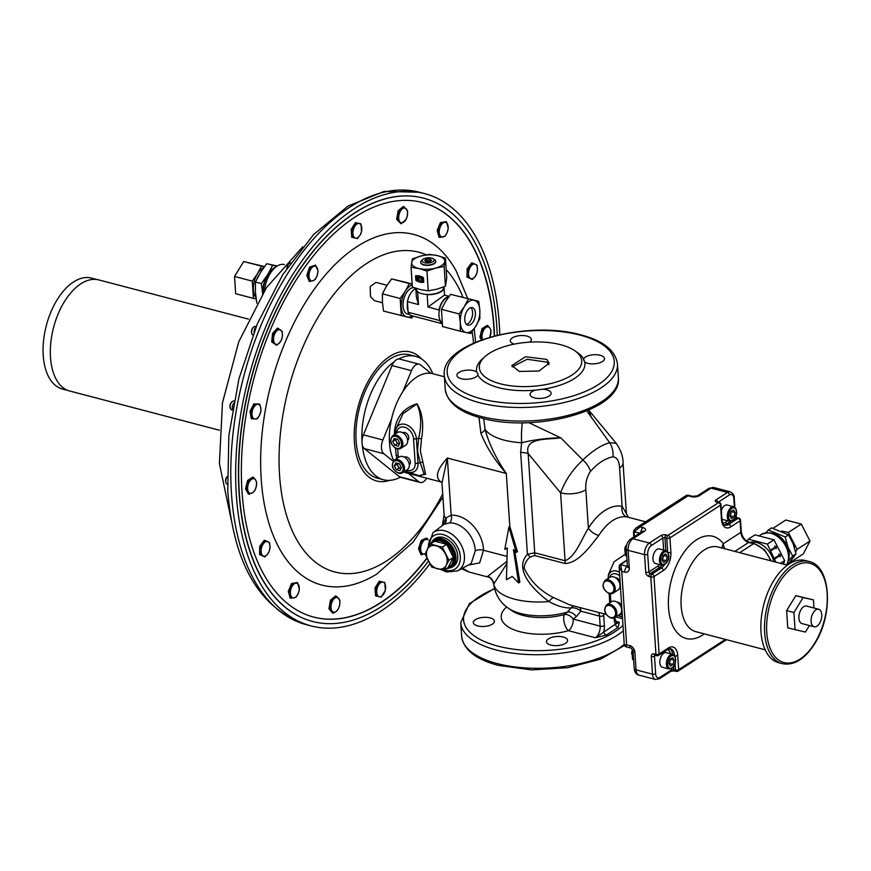 <?xml version="1.0" encoding="UTF-8"?>
<svg xmlns="http://www.w3.org/2000/svg" width="871" height="871" viewBox="0 0 871 871"><rect width="100%" height="100%" fill="white"/><g stroke="black" fill="none" stroke-linecap="round" stroke-linejoin="round"><path stroke-width="1.31" d="M614.665 617.659L616.516 622.83A9.058 4.997 104.7 0 0 619.357 622.221L618.072 627.479L606.401 635.035L595.383 637.746L568.425 630.68A9.058 3.582 74.3 0 1 563.7 619.292A9.058 3.582 74.3 0 1 564.539 614.48L567.435 612.052A9.058 6.326 -129.1 0 1 576.308 616.603L573.216 619.085L600.163 626.151L599.498 616.08A9.058 4.997 104.7 0 0 598.475 612.4M467.879 325.188A9.058 4.997 -75.3 0 1 467.781 325.166A9.058 4.997 -75.3 0 1 465.212 315.226A9.058 4.997 -75.3 0 1 472.267 307.626A9.058 4.997 -75.3 0 1 472.365 307.648A9.058 4.997 -75.3 0 1 474.935 317.577A9.058 4.997 -75.3 0 1 467.879 325.188M514.38 344.099A10.561 4.562 176.2 0 1 510.275 340.833A10.561 4.562 176.2 0 1 515.904 336.358A10.561 4.562 176.2 0 1 527.031 336.108A10.561 4.562 176.2 0 1 531.354 339.429A10.561 4.562 176.2 0 1 529.655 342.14M576.09 351.688A54.329 23.441 176.2 0 1 583.614 358.972A10.561 4.562 176.2 0 1 600.173 355.27A10.561 4.562 176.2 0 1 604.496 358.591A10.561 4.562 176.2 0 1 598.867 363.065A10.561 4.562 176.2 0 1 587.74 363.316A10.561 4.562 176.2 0 1 584.724 361.988A54.329 23.441 176.2 0 1 542.622 389.261L535.513 390.121A54.329 23.441 176.2 0 1 498.745 387.693A54.329 23.441 176.2 0 1 477.809 375.009L477.994 373.92L476.687 371.982A54.329 23.441 176.2 0 1 483.699 357.818M542.622 389.261A10.561 4.562 176.2 0 1 546.814 389.827A10.561 4.562 176.2 0 1 551.136 393.148A10.561 4.562 176.2 0 1 545.507 397.622A10.561 4.562 176.2 0 1 534.38 397.873A10.561 4.562 176.2 0 1 530.058 394.552A10.561 4.562 176.2 0 1 535.513 390.121M477.809 375.009A10.561 4.562 176.2 0 1 461.238 378.711A10.561 4.562 176.2 0 1 456.916 375.39A10.561 4.562 176.2 0 1 462.545 370.915A10.561 4.562 176.2 0 1 473.672 370.665A10.561 4.562 176.2 0 1 476.687 371.982M563.232 637.039A10.561 4.562 -3.8 0 0 552.105 637.289A10.561 4.562 -3.8 0 0 546.476 641.764A10.561 4.562 -3.8 0 0 550.81 645.084A10.561 4.562 -3.8 0 0 561.937 644.834A10.561 4.562 -3.8 0 0 567.565 640.359A10.561 4.562 -3.8 0 0 563.232 637.039M490.09 617.877A10.561 4.562 -3.8 0 0 478.963 618.127A10.561 4.562 -3.8 0 0 473.334 622.602A10.561 4.562 -3.8 0 0 477.667 625.933A10.561 4.562 -3.8 0 0 488.794 625.683A10.561 4.562 -3.8 0 0 494.412 621.208A10.561 4.562 -3.8 0 0 490.09 617.877M273.832 268.769A19.619 10.833 104.7 0 0 263.14 292.732M258.937 275.138A13.326 7.36 104.7 0 0 257.185 278.404M284.327 264.544A23.767 13.13 104.7 0 0 264.534 290.555M97.225 279.591L91.499 278.089A57.344 31.672 104.7 0 0 73.534 281.943A57.344 31.672 104.7 0 0 43.55 340.735A57.344 31.672 104.7 0 0 62.44 389.032L68.167 390.535M248.507 319.134L98.815 279.929A57.421 31.715 104.7 0 0 64.694 301.192A57.421 31.715 104.7 0 0 50.485 357.35A57.421 31.715 104.7 0 0 69.724 391.025L219.416 430.23M442.925 497.156L413.213 542.023L376.816 574.043A181.244 100.1 -75.3 0 1 261.191 478.8A181.244 100.1 -75.3 0 1 330.947 268.758A181.244 100.1 -75.3 0 1 456.197 270.957L467.673 298.415M426.3 254.844A165.305 91.303 104.7 0 0 324.001 307.866A165.305 91.303 104.7 0 0 279.547 475.076A165.305 91.303 104.7 0 0 341.933 573.325A165.305 91.303 104.7 0 0 442.708 493.999M546.846 359.407L525.453 356.751L511.832 365.57L519.432 371.46L539.062 370.992L549.155 363.196L546.846 359.407M512.213 366.865L527.151 359.288L546.879 362.096L548.904 364.622M483.721 418.613L485.038 429.338C489.023 443.862 496.111 458.571 506.301 473.476L509.818 526.443L517.439 551.67L516.253 552.432L508.925 527.02L504.777 549.427L507.325 547.946L506.421 579.748L512.202 576.395L518.659 582.96L513.422 549.547L516.253 552.432M514.707 550.853L519.878 582.166L518.659 582.96M506.661 606.967A46.021 19.859 176.2 0 0 520.052 631.747A46.021 19.859 176.2 0 0 568.425 630.68A9.058 4.997 104.7 0 0 573.216 619.085A9.058 6.337 -128.4 0 0 564.539 614.48A39.62 17.093 176.2 0 1 522.894 615.394A39.62 17.093 176.2 0 1 512.028 610.756L508.588 608.394A43.354 18.705 176.2 0 0 520.477 613.456A43.354 18.705 176.2 0 0 567.435 612.052L571.093 607.936C564.332 608.187 556.961 606.053 548.991 601.534C534.903 591.322 512.921 569.841 527.423 554.294L534.74 552.802L565.094 560.75C575.579 556.591 581.175 539.868 588.393 528.164A9.058 3.734 -147.9 0 0 598.758 535.513C589.623 547.151 577.985 563.221 564.996 563.504L534.642 555.556L530.189 557.026C526.607 559.879 524.592 563.57 524.135 568.099C530.265 581.044 540.064 590.876 553.521 597.582L569.645 604.844L606.129 614.403M530.189 557.026A9.058 4.605 -139.8 0 0 527.423 554.294L520.651 452.321L521.642 442.74A51.313 22.145 176.2 0 1 504.08 440.116A51.313 22.145 176.2 0 1 485.038 429.338A9.058 3.789 -16.2 0 1 480.89 433.17L478.963 417.351M608.154 578.409A11.454 8.166 57.1 0 1 608.208 577.114L608.502 574.392L614.12 561.719L625.302 554.196M645.607 521.783L627.305 517.026A49.799 27.502 104.7 0 0 598.758 535.513M444.395 376.762L432.658 373.692A51.313 28.34 104.7 0 0 431.08 373.365A51.313 28.34 104.7 0 0 402.816 391.667A51.313 28.34 104.7 0 0 391.547 418.973A51.313 28.34 104.7 0 0 389.468 442.871A51.313 28.34 104.7 0 0 393.638 460.639M394.509 434.477L394.378 431.94C395.946 417.394 403.48 407.998 416.991 403.752C422.522 413.115 424.014 424.874 421.455 439.038L420.366 450.96L425.625 474.281L418.842 475.62M441.412 482.011L440.639 481.707C434.825 477.188 437.068 469.306 447.356 458.037L506.301 473.476C494.565 459.997 486.094 446.562 480.89 433.17M528.795 422.653L560.706 437.797L582.873 459.997C592.138 451.026 601.066 445.244 609.635 442.664L586.782 410.872M427.421 549.296L432.963 532.682A22.788 16.255 57.1 0 1 444.7 530.798A22.788 16.255 57.1 0 1 463.176 549.743A22.788 16.255 57.1 0 1 457.7 570.875L471.178 563.515L475.25 550.886A23.68 16.887 -122.9 0 0 454.695 523.493A23.68 16.887 -122.9 0 0 449.48 522.938A6.032 3.92 86.6 0 0 451.156 515.186A29.712 21.187 57.1 0 1 457.7 515.882A29.712 21.187 57.1 0 1 483.492 550.254L479.66 562.916L468.293 565.094M421.455 439.038A3.016 0.98 13.3 0 0 418.624 438.309C421.88 424.808 421.27 413.355 416.806 403.948L403.023 413.703L395.706 429.501M506.878 563.613L493.726 584.093C495.174 594.534 500.128 602.634 508.588 608.394M406.55 470.155A10.43 7.447 -122.9 0 0 415.173 463.23A3.016 1.306 -3.8 0 0 418.026 463.241A12.967 9.243 57.1 0 1 407.726 471.995L420.138 476.045L424.057 473.835L420.247 462.751A3.016 1.513 157.5 0 1 422.99 462.12M771.858 533.324A17.877 12.749 57.1 0 1 787.765 547.228A17.877 12.749 57.1 0 1 788.614 559.182M788.157 561.381L792.708 556.079L788.005 547.151L785.217 536.982L768.342 530.004L765.881 532.802M768.342 530.004L771.608 527.891L788.484 534.859L793.187 543.798L795.974 553.967L787.504 565.072M818.718 609.254L806.557 606.064A9.058 4.997 104.7 0 0 801.124 609.482A9.058 4.997 104.7 0 0 801.962 623.582L814.135 626.772A9.058 4.997 104.7 0 0 819.557 623.342A9.058 4.997 104.7 0 0 818.718 609.254A9.058 4.997 104.7 0 0 813.296 612.672A9.058 4.997 104.7 0 0 814.135 626.772M809.126 561.501L805.468 560.543A52.815 29.168 104.7 0 0 773.818 580.522A52.815 29.168 104.7 0 0 778.707 662.722L782.354 663.68A52.815 29.168 -75.3 0 1 777.465 581.48A52.815 29.168 -75.3 0 1 809.126 561.501C831.174 565.867 833.601 614.708 814.777 643.604C804.858 659.14 794.047 665.836 782.354 663.68M672.76 654.371L666.195 652.651A7.545 4.17 104.7 0 0 660.207 659.042A7.545 4.17 104.7 0 0 662.374 667.251L668.939 668.972A7.545 4.17 -75.3 0 1 666.783 660.773A7.545 4.17 -75.3 0 1 672.76 654.371C675.352 655.504 676.201 658.269 675.308 662.689C674.927 666.304 672.804 668.395 668.939 668.972M669.026 663.462A3.789 2.09 104.7 0 0 669.973 661.361A3.789 2.09 104.7 0 0 670.137 659.249M721.907 518.681A7.545 4.17 104.7 0 0 723.278 519.617L729.844 521.337A7.545 4.17 -75.3 0 1 728.145 519.922A7.545 4.17 -75.3 0 1 728.33 511.19A7.545 4.17 -75.3 0 1 733.676 506.737L735.723 508.392C738.064 514.434 736.104 518.746 729.844 521.337M665.869 550.646L659.303 548.926A7.545 4.17 104.7 0 0 653.958 553.379A7.545 4.17 104.7 0 0 653.773 562.111A7.545 4.17 104.7 0 0 655.482 563.515L662.047 565.246A7.545 4.17 -75.3 0 1 660.349 563.831A7.545 4.17 -75.3 0 1 660.534 555.099A7.545 4.17 -75.3 0 1 665.869 550.646L667.926 552.301C670.267 558.344 668.307 562.655 662.047 565.246M626.859 544.408L625.128 547.957L624.997 551.779L625.65 555.796L626.75 556.09M632.684 649.646A3.691 2.036 104.7 0 0 631.867 651.541A3.691 2.036 104.7 0 0 631.845 654.306M631.943 652.357A4.529 2.504 104.7 0 0 631.856 653.642M605.051 580.413C601.415 585.508 602.819 589.896 609.265 593.587L613.249 593.086L618.04 589.983A7.545 5.378 -122.9 0 0 619.564 582.971A7.545 5.378 -122.9 0 0 613.543 576.863A7.545 5.378 -122.9 0 0 609.842 577.31L605.051 580.413A7.545 5.378 57.1 0 1 608.742 579.966A7.545 5.378 57.1 0 1 614.763 586.074A7.545 5.378 57.1 0 1 613.249 593.086A7.545 5.378 57.1 0 1 609.548 593.532M620.098 581.937A4.529 3.234 -122.9 0 0 616.363 577.854A4.529 3.234 -122.9 0 0 615.481 577.734M606.673 604.866C603.037 609.94 604.441 614.327 610.865 618.029L614.872 617.528L619.673 614.425A7.545 5.378 -122.9 0 0 621.186 607.435A7.545 5.378 -122.9 0 0 615.187 601.328A7.545 5.378 -122.9 0 0 611.464 601.763L606.673 604.866A7.545 5.378 57.1 0 1 610.397 604.43A7.545 5.378 57.1 0 1 616.396 610.538A7.545 5.378 57.1 0 1 614.872 617.528A7.545 5.378 57.1 0 1 611.148 617.975M621.731 606.379A4.529 3.234 -122.9 0 0 618.007 602.307A4.529 3.234 -122.9 0 0 617.114 602.188M382.456 302.814L374.476 300.724L370.48 296.684L370.186 286.603L375.956 282.389L387.029 285.296M433.301 258.839L434.683 259.798A7.545 3.255 176.2 0 1 435.108 260.135A7.545 3.255 176.2 0 1 435.707 261.289A7.545 3.255 176.2 0 1 429.795 264.882A7.545 3.255 176.2 0 1 421.248 263.445A7.545 3.255 176.2 0 1 420.649 262.291A7.545 3.255 176.2 0 1 421.466 260.669L422.718 259.536A6.032 2.602 176.2 0 1 427.911 257.827A6.032 2.602 176.2 0 1 433.301 258.839A6.032 2.602 176.2 0 1 433.627 259.101A6.032 2.602 176.2 0 1 430.459 262.704A6.032 2.602 176.2 0 1 422.544 261.757A6.032 2.602 176.2 0 1 422.718 259.536M435.707 261.431A7.545 3.255 176.2 0 1 435.729 261.572A7.545 3.255 176.2 0 1 429.817 265.176A7.545 3.255 176.2 0 1 421.27 263.728A7.545 3.255 176.2 0 1 420.671 262.574A7.545 3.255 176.2 0 1 420.671 262.432M419.866 282.117A13.577 9.973 -125 0 0 423.752 282.28L423.448 277.707A13.577 9.973 -125 0 0 415.565 275.846L415.87 280.408A13.577 9.973 -125 0 0 419.866 282.117M415.826 275.802L416.12 280.233A13.577 9.973 -125 0 0 420.116 281.943A13.577 9.973 -125 0 0 423.742 282.139M418.243 280.995A0.947 0.697 55 0 1 418.113 280.952A12.902 9.472 55 0 1 417.002 280.44A0.947 0.697 55 0 1 416.36 279.471L416.207 277.043A0.947 0.697 -125 0 1 416.73 276.357A12.902 9.472 55 0 1 417.808 276.357A0.947 0.697 55 0 1 418.777 277.424L418.973 280.32A0.947 0.697 55 0 1 418.243 280.995M418.134 279.482L417.122 279.243L417.176 277.272L418.134 279.482M417.122 279.243L418.091 279.743M443.47 287.049L443.513 287.648A13.577 5.857 176.2 0 1 426.006 294.376A13.577 5.857 176.2 0 1 421.967 293.723A13.577 5.857 176.2 0 1 418.809 292.493A13.577 5.857 176.2 0 1 416.403 289.444L416.338 288.475M441.956 322.716A13.577 7.501 -75.3 0 1 439.67 319.254A13.577 7.501 -75.3 0 1 438.962 315.52A13.577 7.501 -75.3 0 1 439.136 311.219A13.577 7.501 -75.3 0 1 448.511 297.142M442.087 323.664L411.733 315.716A14.11 7.795 -75.3 0 1 408.118 312.243L408.031 310.969A13.577 7.501 -75.3 0 1 407.323 307.234A13.577 7.501 -75.3 0 1 407.497 302.934L407.41 301.66A14.11 7.795 -75.3 0 1 415.968 288.606M414.139 287.735A13.577 7.501 104.7 0 0 403.055 306.124A13.577 7.501 104.7 0 0 407.606 314.083L409.827 314.66M432.8 373.724A63.757 35.21 104.7 0 0 415.728 356.391L409.773 354.824A63.757 35.21 104.7 0 0 371.873 378.439A63.757 35.21 104.7 0 0 356.108 440.791A63.757 35.21 104.7 0 0 377.459 478.179L383.425 479.736A63.757 35.21 104.7 0 0 400.322 477.243M362.271 444.798A63.757 35.21 104.7 0 0 383.425 479.736M431.08 373.365L420.453 364.851A10.79 5.955 104.7 0 0 419.158 364.187A10.79 5.955 104.7 0 0 415.772 364.916A10.79 5.955 104.7 0 0 411.482 370.665L402.816 391.667M419.158 364.187L399.68 359.092A10.79 5.955 104.7 0 0 396.305 359.81A10.79 5.955 104.7 0 0 392.004 365.57L363.414 434.879A10.79 5.955 104.7 0 0 364.328 448.609L399.386 476.698A10.79 5.955 104.7 0 0 400.682 477.352L420.16 482.458A10.79 5.955 104.7 0 0 426.725 478.212M421.575 358.983A66.664 36.822 104.7 0 0 376.762 368.422A66.664 36.822 104.7 0 0 354.388 441.902A66.664 36.822 104.7 0 0 389.783 480.346M394.367 465.92L397.024 464.189L398.047 466.116A3.789 2.7 -122.9 0 0 400.823 468.478A3.789 2.7 -122.9 0 0 400.976 468.511L399.06 468.043L396.403 469.774L399.92 470.634L401.411 467.64L399.375 463.786L395.848 462.926L394.367 465.92L396.403 469.774M394.313 460.095C390.676 465.288 392.124 469.687 398.689 473.312L402.522 472.768L407.312 469.665A7.545 5.378 -122.9 0 0 408.793 462.566A7.545 5.378 -122.9 0 0 402.663 456.513A7.545 5.378 -122.9 0 0 399.114 456.992L394.313 460.095A7.545 5.378 57.1 0 1 397.873 459.616A7.545 5.378 57.1 0 1 404.002 465.669A7.545 5.378 57.1 0 1 402.522 472.768A7.545 5.378 57.1 0 1 398.962 473.247M409.283 464.787A4.529 3.234 -122.9 0 0 410.099 460.519A4.529 3.234 -122.9 0 0 406.43 456.937A4.529 3.234 -122.9 0 0 404.362 457.188M392.734 441.445L395.401 439.724L396.414 441.651A3.789 2.7 -122.9 0 0 399.19 444.025A3.789 2.7 -122.9 0 0 399.354 444.058L397.426 443.579L394.759 445.31L398.287 446.181L399.789 443.208L397.764 439.354L394.236 438.472L392.734 441.445L394.759 445.31M392.69 435.652C389.054 440.824 390.502 445.223 397.034 448.859L400.9 448.315L405.69 445.212A7.545 5.378 -122.9 0 0 407.182 438.135A7.545 5.378 -122.9 0 0 401.063 432.07A7.545 5.378 -122.9 0 0 397.481 432.549L392.69 435.652A7.545 5.378 57.1 0 1 396.272 435.173A7.545 5.378 57.1 0 1 402.38 441.238A7.545 5.378 57.1 0 1 400.9 448.315A7.545 5.378 57.1 0 1 397.318 448.794M407.661 440.334A4.529 3.234 -122.9 0 0 408.477 436.088A4.529 3.234 -122.9 0 0 404.83 432.495A4.529 3.234 -122.9 0 0 402.74 432.735M449.85 566.488A14.807 10.561 -122.9 0 0 450.209 566.27A14.807 10.561 -122.9 0 0 452.071 549.884A14.807 10.561 -122.9 0 0 434.106 541.403A14.807 10.561 -122.9 0 0 433.758 541.642M443.775 570.265L431.831 567.13L425.092 554.01L427.498 549.166A12.825 9.146 -122.9 0 0 428.26 560.706A12.825 9.146 -122.9 0 0 437.59 568.828A12.825 9.146 -122.9 0 0 446.17 565.41L443.775 570.265L448.184 567.413L453.399 557.429A14.807 10.561 -122.9 0 0 451.352 550.352A14.807 10.561 -122.9 0 0 446.66 544.321A14.807 10.561 -122.9 0 0 434.716 541.185A14.807 10.561 -122.9 0 0 433.399 541.86A14.807 10.561 -122.9 0 0 432.234 542.785M433.584 539.617L435.358 538.463A16.603 11.835 57.1 0 1 455.479 547.968A16.603 11.835 57.1 0 1 453.399 566.335L451.624 567.478A16.603 11.835 -122.9 0 0 453.704 549.122A16.603 11.835 -122.9 0 0 433.584 539.617L429.512 545.442M494.532 335.945A214.288 118.358 104.7 0 0 494.118 328.16A214.288 118.358 104.7 0 0 422.359 202.518A214.288 118.358 104.7 0 0 294.986 281.888A214.288 118.358 104.7 0 0 241.996 491.451A214.288 118.358 104.7 0 0 313.767 617.104A214.288 118.358 104.7 0 0 427.03 558.235M494.293 336.01A214.277 118.347 104.7 0 0 493.879 328.106A214.277 118.347 104.7 0 0 419.691 201.876M311.208 621.099A218.806 120.851 -75.3 0 1 309.804 620.685A218.806 120.851 -75.3 0 1 239.09 493.117A218.806 120.851 -75.3 0 1 420.66 197.456A218.806 120.851 -75.3 0 1 422.087 197.782M497.243 335.27A218.817 120.851 104.7 0 0 496.786 326.44A218.817 120.851 104.7 0 0 423.502 198.131A218.817 120.851 104.7 0 0 293.44 279.177A218.817 120.851 104.7 0 0 239.329 493.182A218.817 120.851 104.7 0 0 312.613 621.48A218.817 120.851 104.7 0 0 428.467 561.12M227.157 476.72A4.529 2.504 104.7 0 0 225.981 479.279A4.529 2.504 104.7 0 0 225.959 482.686A4.529 2.504 104.7 0 0 227.277 484.2L227.396 484.232M227.146 476.633L227.157 476.622A3.691 2.036 104.7 0 0 227.146 476.633A3.691 2.036 104.7 0 0 225.763 479.202A3.691 2.036 104.7 0 0 225.741 481.979A3.691 2.036 104.7 0 0 225.861 482.294M290.576 262.9A4.529 2.504 104.7 0 0 289.847 263.053A4.529 2.504 104.7 0 0 289.02 263.619A4.529 2.504 104.7 0 0 287.114 267.963M233.537 403.186L232.23 406.648L232.361 409.751M233.929 401.052L233.94 401.052A4.529 2.504 104.7 0 0 232.045 401.727A4.529 2.504 104.7 0 0 230.946 403.251A4.529 2.504 104.7 0 0 230.325 408.292A4.529 2.504 104.7 0 0 231.642 409.816L232.317 409.991M231.762 402.021A3.691 2.036 104.7 0 0 231.501 402.239A3.691 2.036 104.7 0 0 230.619 403.48A3.691 2.036 104.7 0 0 230.107 407.584A3.691 2.036 104.7 0 0 230.227 407.9M256.139 326.712L254.702 328.759L254.005 332.014M256.183 326.614L255.475 326.429A4.529 2.504 104.7 0 0 253.581 327.115A4.529 2.504 104.7 0 0 253.374 327.322A4.529 2.504 104.7 0 0 251.861 333.669A4.529 2.504 104.7 0 0 252.83 335.041M253.232 327.452A3.691 2.036 104.7 0 0 253.047 327.616A3.691 2.036 104.7 0 0 252.873 327.79A3.691 2.036 104.7 0 0 251.643 332.962A3.691 2.036 104.7 0 0 251.763 333.288M499.802 334.682A223.488 123.442 104.7 0 0 499.301 324.589A223.488 123.442 104.7 0 0 424.438 193.547A223.488 123.442 104.7 0 0 291.6 276.325A223.488 123.442 104.7 0 0 236.335 494.902A223.488 123.442 104.7 0 0 311.187 625.944A223.488 123.442 104.7 0 0 429.904 563.777M584.724 361.988L583.614 358.972L583.418 359.93M560.717 344.72A51.313 22.145 176.2 0 1 581.719 360.877A51.313 22.145 176.2 0 1 554.392 382.609A51.313 22.145 176.2 0 1 500.346 383.817A51.313 22.145 176.2 0 1 479.333 367.671A51.313 22.145 176.2 0 1 506.672 345.939A51.313 22.145 176.2 0 1 560.717 344.72M254.702 328.759L255.247 328.9M232.23 406.648L232.873 406.811M288.737 263.913A3.691 2.036 104.7 0 0 288.486 264.131A3.691 2.036 104.7 0 0 286.907 268.279M311.121 616.352A214.277 118.347 104.7 0 0 426.91 557.995M488.032 325.634L482.904 328.955L482.392 333.321A7.545 4.17 -75.3 0 1 486.007 327.442A7.545 4.17 -75.3 0 1 490.079 328.345L487.118 325.395L481.99 328.715L479.877 337.164L481.511 339.94M253.657 477.428L252.742 477.188L247.614 480.509L245.502 488.958L248.518 494.097L252.536 492.812A7.545 4.17 -75.3 0 1 248.464 491.908A7.545 4.17 -75.3 0 1 248.017 485.114A7.545 4.17 -75.3 0 1 251.632 479.235A7.545 4.17 -75.3 0 1 255.704 480.139L253.657 477.428L248.529 480.748L248.017 485.114L246.417 489.197L249.433 494.336M315.585 265.132L309.521 267.157L306.821 275.41L309.259 281.377L313.299 280.625A7.545 4.17 -75.3 0 1 309.499 278.774A7.545 4.17 -75.3 0 1 309.63 271.665A7.545 4.17 -75.3 0 1 313.56 266.406A7.545 4.17 -75.3 0 1 317.36 268.268A7.545 4.17 -75.3 0 1 317.218 275.378L318.035 271.11L315.585 265.132L310.435 267.408L309.63 271.665L307.735 275.65L310.174 281.616M428.107 539.628L426.365 538.104L421.216 540.379L418.516 548.621L420.954 554.598L424.994 553.847A7.545 4.17 -75.3 0 1 421.194 551.985A7.545 4.17 -75.3 0 1 421.324 544.876L419.43 548.861L421.869 554.838M336.369 596.167L334.41 598.464A7.545 4.17 104.7 0 1 338.677 598.41A7.545 4.17 -75.3 0 1 339.701 604.768L339.897 600.369L336.369 596.167L335.455 595.927L330.436 600.239L328.955 608.753L332.493 612.955L333.408 613.195L336.456 611.181A7.545 4.17 -75.3 0 1 332.189 611.235A7.545 4.17 -75.3 0 1 331.154 604.877A7.545 4.17 -75.3 0 1 334.41 598.464L331.35 600.478L331.154 604.877L329.869 608.992L333.408 613.195M259.656 404.079L253.809 403.904L250.053 411.319L251.24 418.657L255.17 419.005A7.545 4.17 -75.3 0 1 252.111 415.369A7.545 4.17 -75.3 0 1 253.396 407.987A7.545 4.17 -75.3 0 1 257.729 404.253A7.545 4.17 -75.3 0 1 260.788 407.889L259.656 404.079L254.724 404.144L253.396 407.987L250.968 411.558L252.155 418.897M446.431 221.637L440.432 222.573L437.177 230.467L439.006 237.184L439.92 237.424L445.005 236.248L447.171 232.448A7.545 4.17 -75.3 0 1 443.001 236.977A7.545 4.17 104.7 0 1 439.55 234.212A7.545 4.17 -75.3 0 1 440.258 226.906A7.545 4.17 -75.3 0 1 444.428 222.377A7.545 4.17 -75.3 0 1 447.89 225.143A7.545 4.17 -75.3 0 1 447.171 232.448L448.26 228.354L446.431 221.637L441.347 222.824L440.258 226.906L438.091 230.706L439.92 237.424M297.544 582.547L295.541 583.276A7.545 4.17 104.7 0 1 299.003 586.041A7.545 4.17 -75.3 0 1 298.285 593.347L299.374 589.253L297.544 582.547L291.545 583.483L288.29 591.376L290.119 598.083L294.115 597.876A7.545 4.17 -75.3 0 1 290.664 595.111A7.545 4.17 -75.3 0 1 291.371 587.805A7.545 4.17 -75.3 0 1 295.541 583.276L292.46 583.722L291.371 587.805L289.205 591.616L291.034 598.323M278.274 328.432L277.348 328.193L272.536 333.43L271.708 341.868L276.619 345.297L279.569 342.826A7.545 4.17 -75.3 0 1 275.171 343.849A7.545 4.17 -75.3 0 1 273.581 338.024A7.545 4.17 -75.3 0 1 276.401 331.198A7.545 4.17 -75.3 0 1 280.81 330.174A7.545 4.17 -75.3 0 1 282.389 335.988L282.258 331.633L278.274 328.432L273.45 333.669L273.581 338.024L272.634 342.107L276.619 345.297M404.057 206.775L403.142 206.536L398.123 210.847L396.643 219.361L401.096 223.803L406.104 219.492L407.388 215.377A7.545 4.17 -75.3 0 1 404.144 221.789A7.545 4.17 104.7 0 1 399.876 221.844A7.545 4.17 -75.3 0 1 398.842 215.485A7.545 4.17 -75.3 0 1 402.086 209.073A7.545 4.17 -75.3 0 1 406.365 209.018A7.545 4.17 -75.3 0 1 407.388 215.377L407.584 210.978L404.057 206.775L399.038 211.087L398.842 215.485L397.557 219.601L401.096 223.803M472.594 263.042L468.054 269.106L468.522 273.352A7.545 4.17 -75.3 0 1 470.873 266.221A7.545 4.17 -75.3 0 1 475.326 264.251L471.679 262.802L467.139 268.867L466.987 277.076L472.289 279.46L475.098 276.564A7.545 4.17 -75.3 0 1 470.645 278.535L472.289 279.46M265.176 540.51L264.261 540.27L259.721 546.335L259.569 554.544L264.871 556.928L267.68 554.032A7.545 4.17 -75.3 0 1 263.216 556.003A7.545 4.17 -75.3 0 1 261.104 550.82A7.545 4.17 -75.3 0 1 263.445 543.689A7.545 4.17 -75.3 0 1 267.909 541.718L265.176 540.51L260.636 546.574L261.104 550.82L260.483 554.783L264.871 556.928M360.997 223.891L355.39 222.606L351.209 229.4L351.732 237.239L355.542 238.142A7.545 4.17 -75.3 0 1 352.929 233.7A7.545 4.17 -75.3 0 1 354.758 226.384A7.545 4.17 -75.3 0 1 359.19 223.509A7.545 4.17 -75.3 0 1 361.803 227.952A7.545 4.17 -75.3 0 1 359.973 235.268L361.519 231.73L360.997 223.891L356.304 222.845L352.124 229.639L352.646 237.478M384.819 582.492L379.201 581.197L375.02 588.001L375.543 595.84L381.16 597.125L385.341 590.331L384.819 582.492L380.115 581.436L375.945 588.241L376.457 596.08M445.408 553.869A12.825 9.146 -122.9 0 0 436.077 545.736A12.825 9.146 -122.9 0 0 427.498 549.166L430.307 544.037L442.25 547.173L448.99 560.293L446.17 565.41A12.825 9.146 -122.9 0 0 445.408 553.869M448.184 567.413A14.807 10.561 -122.9 0 0 449.501 566.727A14.807 10.561 -122.9 0 0 453.399 557.429L448.99 560.293M453.399 557.429L446.66 544.321L442.25 547.173M446.66 544.321L434.716 541.185L430.307 544.037M395.401 439.724L395.826 438.864M395.924 438.886A3.789 2.7 -122.9 0 0 396.414 441.651L397.426 443.579M397.024 464.189L397.459 463.318M397.546 463.339A3.789 2.7 -122.9 0 0 398.047 466.116L399.06 468.043M408.39 473.41L418.853 481.794A10.79 5.955 104.7 0 0 420.16 482.458M473.563 343.13A165.305 91.303 104.7 0 0 472.136 331.59M462.947 297.174A165.305 91.303 104.7 0 0 446.181 269.542M391.547 418.973L382.881 439.975A10.79 5.955 104.7 0 0 383.795 453.715L393.159 461.205M415.728 356.391A63.757 35.21 104.7 0 0 398.646 358.983M394.269 361.694A63.757 35.21 104.7 0 0 361.998 441.162M439.136 311.219L439.049 309.945L427.977 307.038L444.439 295.106L449.109 296.325M439.049 309.945A14.11 7.795 -75.3 0 1 448.924 296.586M418.494 304.556L417.666 292.188A14.11 6.086 176.2 0 1 415.881 289.488L416.382 297.098L418.494 304.556L407.41 301.66M408.118 312.243L439.757 320.528L439.67 319.254M442.054 323.402A14.11 7.795 -75.3 0 1 439.757 320.528M415.881 289.488A14.11 6.086 176.2 0 1 416.033 288.377M427.977 307.038L427.149 294.681A14.11 6.086 176.2 0 0 444.036 287.615L444.537 295.127M443.883 286.886A14.11 6.086 176.2 0 1 444.036 287.615M426.006 294.376L427.149 294.681M417.666 292.188L418.809 292.493M408.031 310.969L407.497 302.934M417.372 279.068L417.274 277.479M422.206 279.003L420.813 278.916L422.217 279.243L422.174 278.459A11.954 8.775 55 0 0 420.345 277.686L420.29 276.836A12.902 9.472 55 0 1 422.914 278.012L423.164 281.714A12.902 9.472 55 0 1 420.606 281.66L420.802 280.625A11.954 8.775 -125 0 0 422.315 280.723M420.813 278.916L422.326 280.887A11.954 8.775 55 0 1 420.551 280.8M416.588 276.379A0.947 0.697 55 0 1 416.98 276.183A12.902 9.472 55 0 1 418.058 276.183A0.947 0.697 55 0 1 419.027 277.25L419.223 280.146A0.947 0.697 55 0 1 418.842 280.81M422.914 278.012L423.164 277.827A12.902 9.472 55 0 0 420.541 276.651L420.29 276.836M423.164 277.827L423.164 281.714M444.123 266.461L445.419 258.121L446.736 277.936L445.44 286.276L436.894 289.183L428.26 290.849L420.355 289.586L412.375 287.082L411.058 267.266L418.962 268.529L426.942 271.033L435.489 268.126L444.123 266.461L445.44 286.276M445.419 258.121L437.438 255.617L429.534 254.354L420.9 256.03L412.353 258.937L411.058 267.266M428.26 290.849L426.942 271.033M444.733 261.67A16.603 7.164 -3.8 0 0 437.438 255.617A16.603 7.164 -3.8 0 0 420.9 256.03A16.603 7.164 -3.8 0 0 411.667 262.487A16.603 7.164 -3.8 0 0 418.962 268.529A16.603 7.164 -3.8 0 0 435.489 268.126A16.603 7.164 -3.8 0 0 444.733 261.67M429.457 261.746L431.548 260.429L430.176 259.112L426.725 259.123L424.634 260.44L426.006 261.746L429.457 261.746M430.579 261.039L430.176 259.112M430.285 260.756L426.834 260.767L426.725 259.123M426.834 260.767L425.712 261.474M382.402 293.854L386.441 286.232L391.591 278.894L409.348 283.543L405.309 291.164L400.159 298.503L382.402 293.854L382.423 302.335L383.545 311.099L411.645 318.057L413.148 316.086M400.159 298.503L401.302 315.748M391.591 278.894L412.168 283.881M412.179 284.196L409.348 283.543M412.233 284.98A16.603 9.167 104.7 0 0 405.309 291.164A16.603 9.167 104.7 0 0 401.281 307.267A16.603 9.167 104.7 0 0 407.029 317.044A16.603 9.167 104.7 0 0 412.146 315.814M478.712 301.312L450.623 294.354L478.712 301.312L479.834 310.076A16.603 9.167 -75.3 0 1 475.816 326.179L479.856 318.557L479.834 310.076A16.603 9.167 -75.3 0 0 474.096 300.299A16.603 9.167 -75.3 0 0 464.33 306.625L459.18 313.963L441.423 309.303L445.462 301.693L450.623 294.354M468.369 299.003L464.33 306.625A16.603 9.167 -75.3 0 0 460.302 322.727L460.324 331.209L442.566 326.56L441.423 309.303M459.18 313.963L460.302 322.727A16.603 9.167 -75.3 0 0 466.05 332.504L470.667 333.517L475.816 326.179A16.603 9.167 -75.3 0 1 466.05 332.504L460.324 331.209M621.589 609.101A4.529 3.234 -122.9 0 0 621.85 608.219M619.967 584.659A4.529 3.234 -122.9 0 0 620.228 583.766M733.676 506.737L727.1 505.017A7.545 4.17 104.7 0 0 721.362 510.548M704.312 633.881A52.815 29.168 -75.3 0 1 668.525 607.533A52.815 29.168 -75.3 0 1 687.284 548.077A52.815 29.168 -75.3 0 1 723.3 543.722A9.058 6.892 -36.5 0 0 722.266 548.109M632.792 649.875L632.019 651.682L633.108 651.976M632.019 651.682L632.531 659.532L633.631 659.815M632.771 649.831A4.529 2.504 104.7 0 0 632.204 651.192M626.249 548.251L625.128 547.957M626.151 545.638A4.529 2.504 104.7 0 0 625.313 547.467M625.051 548.632A4.529 2.504 104.7 0 0 624.964 549.895M626.358 545.235L626.38 545.224A3.691 2.036 104.7 0 0 626.358 545.235A3.691 2.036 104.7 0 0 624.953 550.57M624.572 644.682L629.657 645.498A6.032 4.301 57.1 0 1 634.883 652.205L636.059 669.864A9.058 4.997 104.7 0 0 639.096 675.177L655.525 679.478A9.058 4.997 -75.3 0 1 652.488 674.165L651.312 656.516A3.778 2.689 57.1 0 1 654.132 653.914L655.961 654.393L650.811 576.961L648.993 576.493A3.778 2.689 57.1 0 1 645.727 572.291L644.551 554.642A9.058 4.997 -75.3 0 1 649.331 543.036L660.882 535.567A3.778 1.633 176.2 0 1 666.141 534.925L667.959 535.404L718.564 502.621L716.746 502.153A3.778 1.633 176.2 0 1 715.918 499.91L727.459 492.442L711.03 488.141A4.529 3.234 -122.9 0 0 708.842 488.413L713.872 487.531A9.058 4.997 104.7 0 0 711.03 488.141L699.489 495.61A6.032 2.602 176.2 0 1 691.073 496.633L688.025 495.839L640.087 526.89L643.136 527.684A6.032 2.602 176.2 0 1 644.453 531.256L632.912 538.735A9.058 4.997 104.7 0 0 628.122 550.33L629.298 567.99A6.032 4.301 57.1 0 1 624.79 572.149L621.742 571.354L626.619 644.703C625.215 646.554 625.051 647.044 626.107 646.151M619.346 565.9A1.513 1.296 33.6 0 1 619.531 565.17L619.531 565.17A1.513 1.296 33.6 0 1 620.696 564.648L627.185 566.346A1.513 1.078 -122.9 0 0 627.425 566.39M621.742 571.354L619.107 566.988L620.642 564.114A1.513 1.078 57.1 0 1 621.371 564.027A4.529 1.949 -3.8 0 0 620.696 564.648L621.742 571.354M686.413 495.37L687.883 495.131L688.025 495.839L686.413 495.37L635.874 528.098L640.087 526.89L634.251 531.789A4.529 3.234 -122.9 0 0 634.132 533.085A1.513 0.653 176.2 0 1 633.522 532.617L633.685 530.809A1.513 0.893 15.3 0 0 634.251 531.789L639.673 533.204M635.874 528.098L633.968 530.461A1.513 0.893 15.3 0 0 633.685 530.809L635.874 528.098M662.134 559.726A3.789 2.09 104.7 0 0 663.081 557.636A3.789 2.09 104.7 0 0 663.245 555.513M662.221 559.966L663.517 555.339M666.206 560.706L667.262 556.471L665.749 553.891L663.179 555.556L662.123 559.803L663.637 562.372L666.206 560.706L662.559 559.759M663.615 555.513L667.262 556.471M729.931 515.817A3.789 2.09 104.7 0 0 730.878 513.727A3.789 2.09 104.7 0 0 731.052 511.604M730.018 516.057L731.313 511.429M734.003 516.797L735.059 512.562L733.545 509.981L730.976 511.647L729.92 515.893L731.433 518.463L734.003 516.797L730.355 515.85M731.411 511.604L735.059 512.562M669.113 663.702L670.507 659.238L674.154 660.196L673.098 664.442L670.518 666.108L669.004 663.528L670.071 659.293L672.641 657.627L674.154 660.196M669.44 663.484L673.098 664.442M813.993 608.012L813.449 599.869L795.811 595.655L786.622 610.604L787.765 627.86L805.403 632.074L809.431 625.53M813.449 599.869L803.116 597.571L793.917 612.52L795.071 629.777M793.917 612.52L786.622 610.604M803.116 597.571L795.811 595.655M770.824 549.939L771.173 550.603L775.615 547.728L776.126 548.73L776.322 546.825L774.755 546.063L775.266 547.064L770.824 549.939M780.481 563.352L784.662 560.641L783.377 564.114M775.887 562.154L767.329 544.114L773.96 539.824L784.662 560.641M775.288 558.627L779.73 555.742L780.242 556.743L780.449 554.838L778.87 554.076L779.393 555.077L774.95 557.952L775.288 558.627M773.753 561.588A20.218 14.426 -122.9 0 0 749.931 542.404M767.329 544.114L748.352 539.149L747.013 541.196M748.352 539.149L754.994 534.848L773.96 539.824M780.166 556.591L780.351 554.881L778.935 554.196M775.277 558.605L779.73 555.742M774.809 546.182L776.322 546.825M776.224 546.868L776.05 548.578M771.162 550.592L775.615 547.728M785.217 536.982L788.484 534.859M792.708 556.079L795.974 553.967M801.287 524.07L810.008 541.033L797.063 549.416L788.342 532.453L801.287 524.07L785.827 520.02L773.121 528.251M788.342 532.453L781.766 531.081M810.008 541.033L803.269 553.945L790.324 562.339L790.846 561.153M795.582 551.953L797.063 549.416M794.319 547.075A16.603 11.835 -122.9 0 0 792.294 541.196A16.603 11.835 -122.9 0 0 790.781 538.659M449.48 522.938L444.101 524.233A6.032 5.553 52.9 0 0 445.887 517.984L451.156 515.186L447.356 458.037L441.978 483.035L441.564 482.022M442.74 525.257L445.887 517.984A18.106 7.817 176.2 0 1 444.101 514.903L441.978 483.002M522.35 422.794A27.164 6.718 93.2 0 0 521.642 442.74C533.879 439.735 546.901 438.08 560.706 437.797C549.394 439.833 523.961 436.796 528.153 453.508L534.74 552.802A9.058 4.997 -75.3 0 1 534.642 555.556M588.883 410.306L591.496 417.851L588.676 410.056M603.461 613.707A12.074 6.663 -75.3 0 1 603.712 615.568L604.376 625.628A3.016 1.306 176.2 0 1 600.163 626.151A9.058 4.997 104.7 0 1 595.383 637.746L615.459 624.126A12.074 6.663 -75.3 0 1 614.142 619.314L614.055 617.953M606.401 635.035A3.016 2.156 57.1 0 1 603.788 631.682A12.074 6.663 -75.3 0 0 604.376 625.628M618.072 627.479A3.016 2.156 57.1 0 1 615.459 624.126L619.357 622.221L615.242 621.143M394.378 431.94L395.467 432.114M396.762 458.516L395.358 448.184M396.98 455.827A3.016 2.047 -5.7 0 0 395.913 455.032M440.639 481.707A9.058 7.795 113.3 0 1 441.325 481.924M573.739 605.922A9.058 6.554 88.9 0 0 571.093 607.936A9.058 5.955 -150.1 0 1 580.881 611.202L576.308 616.603M627.305 517.026A9.058 7.545 -79 0 1 622.123 506.312L619.575 467.934C619.227 461.009 617.016 457.308 612.944 456.829C605.236 458.331 597.767 463.176 590.516 471.353C586.847 476.84 585.29 482.991 585.845 489.785L588.393 528.164A58.858 32.51 -75.3 0 1 622.123 506.312L628.59 517.352M506.944 561.338L487.749 576.297L488.783 576.961L487.749 576.297A9.058 8.971 -168.1 0 1 493.748 583.984A51.313 22.145 -3.8 0 0 514.652 599.194A51.313 22.145 -3.8 0 0 548.991 601.534A9.058 2.787 121.4 0 1 553.521 597.582M589.057 410.524L616.222 443.339L609.635 442.664A18.106 14.578 -101.4 0 1 612.944 456.829M520.651 452.321A24.148 10.419 176.2 0 1 528.153 453.508L560.586 492.855C565.203 480.465 572.628 469.502 582.873 459.997A18.106 10.245 -138.3 0 1 590.516 471.353M585.845 489.785A18.106 7.817 176.2 0 1 560.586 492.855L565.094 560.75A9.058 4.997 -75.3 0 1 564.996 563.504M619.575 467.934A18.106 7.817 -3.8 0 0 623.048 462.904L623.048 462.904C623.135 456.654 620.871 450.133 616.222 443.35M462.523 568.24L469.229 572.095L461.597 568.752M509.818 526.443L508.925 527.02M403.828 471.919A51.313 28.34 104.7 0 0 406.659 472.953L441.477 482.077M298.285 593.347A7.545 4.17 -75.3 0 1 294.115 597.876L296.118 597.147L298.285 593.347M288.29 591.376L289.205 591.616M291.545 583.483L292.46 583.722M440.432 222.573L441.347 222.824M437.177 230.467L438.091 230.706M279.569 342.826A7.545 4.17 104.7 0 0 282.389 335.988L281.442 340.06L279.569 342.826M272.536 333.43L273.45 333.669M271.708 341.868L272.634 342.107M259.514 415.271A7.545 4.17 -75.3 0 1 255.17 419.005L257.097 418.831L259.514 415.271A7.545 4.17 104.7 0 0 260.788 407.889L260.843 411.428L259.514 415.271M253.809 403.904L254.724 404.144M250.053 411.319L250.968 411.558M398.123 210.847L399.038 211.087M396.643 219.361L397.557 219.601M339.701 604.768A7.545 4.17 -75.3 0 1 336.456 611.181L338.427 608.883L339.701 604.768M328.955 608.753L329.869 608.992M330.436 600.239L331.35 600.478M427.291 538.343L425.255 539.628A7.545 4.17 -75.3 0 1 428.009 539.944M425.255 539.628A7.545 4.17 104.7 0 0 421.324 544.876L422.141 540.619L425.255 539.628M421.216 540.379L422.141 540.619M418.516 548.621L419.43 548.861M477.45 269.433A7.545 4.17 -75.3 0 1 475.098 276.564L476.829 273.396L477.45 269.433L476.981 265.187L475.326 264.251A7.545 4.17 -75.3 0 1 477.45 269.433M468.522 273.352A7.545 4.17 104.7 0 0 470.645 278.535L467.901 277.316L468.522 273.352M467.139 268.867L468.054 269.106M466.987 277.076L467.901 277.316M313.299 280.625A7.545 4.17 104.7 0 0 317.218 275.378L315.324 279.351L313.299 280.625M309.521 267.157L310.435 267.408M306.821 275.41L307.735 275.65M270.021 546.901A7.545 4.17 -75.3 0 1 267.68 554.032L269.4 550.853L270.021 546.901A7.545 4.17 104.7 0 0 267.909 541.718L269.553 542.655L270.021 546.901M259.721 546.335L260.636 546.574M259.569 554.544L260.483 554.783M256.161 486.933A7.545 4.17 -75.3 0 1 252.536 492.812L254.561 491.015L256.161 486.933A7.545 4.17 104.7 0 0 255.704 480.139L256.673 482.556L256.161 486.933M247.614 480.509L248.529 480.748M245.502 488.958L246.417 489.197M355.542 238.142A7.545 4.17 104.7 0 0 359.973 235.268L357.339 238.523L355.542 238.142M355.39 222.606L356.304 222.845M351.209 229.4L352.124 229.639M490.536 335.139A7.545 4.17 -75.3 0 1 489.818 337.24L491.048 330.773L490.079 328.345A7.545 4.17 -75.3 0 1 490.536 335.139M479.877 337.164L480.792 337.404L482.392 333.321A7.545 4.17 104.7 0 0 482.567 339.57M480.792 337.404L482.839 340.115M481.99 328.715L482.904 328.955M375.02 588.001L375.945 588.241M379.201 581.197L380.115 581.436M383.795 593.87A7.545 4.17 -75.3 0 1 379.353 596.744A7.545 4.17 -75.3 0 1 376.74 592.302A7.545 4.17 -75.3 0 1 378.569 584.985A7.545 4.17 104.7 0 1 383.011 582.111A7.545 4.17 -75.3 0 1 385.624 586.553A7.545 4.17 -75.3 0 1 383.795 593.87M277.196 266.014L266.711 263.684L260.385 272.688L255.432 282.041L255.453 292.449L256.836 303.217M262.748 294.354L261.365 283.598L267.691 274.594L272.645 265.241L266.711 263.684M272.645 265.241L276.891 266.21M261.365 283.598L255.432 282.041M275.497 267.234A20.371 11.247 104.7 0 0 267.691 274.594A20.371 11.247 104.7 0 0 262.704 293.418M234.528 276.466L252.285 281.126L253.428 298.372L235.671 293.723L234.528 276.466L243.717 261.518L264.523 266.559M253.428 298.372L256.15 298.993M243.717 261.518L261.474 266.167L257.435 273.788L252.285 281.126M264.338 266.82L261.474 266.167M263.575 267.887A16.603 9.167 104.7 0 0 257.435 273.788A16.603 9.167 104.7 0 0 253.407 289.891A16.603 9.167 104.7 0 0 255.954 297.588M470.863 307.659A9.058 4.997 -75.3 0 1 472.115 316.935A9.058 4.997 -75.3 0 1 466.475 324.426M623.342 630.778A86.773 37.442 176.2 0 1 496.263 649.984A86.773 37.442 176.2 0 1 460.726 622.678L461.63 636.255A86.773 37.442 -3.8 0 0 497.167 663.571A86.773 37.442 -3.8 0 0 624.246 644.366M444.308 375.455C440.051 342.564 527.608 319.69 580.924 334.878C603.276 340.746 615.459 350.436 617.474 363.958A86.773 37.442 176.2 0 1 571.234 400.714A86.773 37.442 176.2 0 1 479.845 402.772A86.773 37.442 176.2 0 1 444.308 375.455L445.212 389.043A86.773 37.442 -3.8 0 0 480.748 416.349A86.773 37.442 -3.8 0 0 572.138 414.302A86.773 37.442 -3.8 0 0 618.366 377.535C622.623 410.437 535.077 433.301 481.75 418.124C459.398 412.255 447.226 402.554 445.212 389.043M395.728 429.381L395.488 433.42A3.016 1.306 -3.8 0 1 395.488 433.312A12.967 9.243 57.1 0 1 395.532 431.21A12.967 9.243 57.1 0 1 405.167 424.384A12.967 9.243 57.1 0 1 416.403 438.788A3.016 1.306 176.2 0 1 413.551 438.777A10.43 7.447 -122.9 0 0 404.514 427.182A10.43 7.447 -122.9 0 0 396.719 433.039M608.176 579.084L608.208 577.114A11.454 8.166 57.1 0 1 616.733 571.082A11.454 8.166 57.1 0 1 619.455 572.236M420.247 462.751L417.514 450.949L418.624 438.309L416.403 438.788L418.026 463.241L420.247 462.751M444.417 569.852A19.772 14.099 -122.9 0 0 445.56 570.2A19.772 14.099 -122.9 0 0 460.324 556.569A19.772 14.099 -122.9 0 0 443.197 534.598A19.772 14.099 -122.9 0 0 428.401 547.467M494.576 588.883A83.758 36.147 -3.8 0 0 497.853 646.119A83.758 36.147 -3.8 0 0 622.983 625.334M579.977 335.085A83.758 36.147 -3.8 0 0 463.165 349.304A83.758 36.147 -3.8 0 0 481.434 398.896A83.758 36.147 -3.8 0 0 598.246 384.677A83.758 36.147 -3.8 0 0 579.977 335.085M619.695 575.873A8.928 6.369 -122.9 0 0 616.069 573.891A8.928 6.369 -122.9 0 0 609.656 577.429M786.513 564.931A20.218 14.426 -122.9 0 0 786.872 564.299A20.218 14.426 -122.9 0 0 781.929 540.564A20.218 14.426 -122.9 0 0 761.145 534.522L759.719 535.458M779.207 582.688A51.313 28.34 104.7 0 0 772.348 652.934A51.313 28.34 104.7 0 0 814.712 643.125A51.313 28.34 104.7 0 0 821.56 572.889A51.313 28.34 104.7 0 0 779.207 582.688M668.003 661.067A6.641 3.669 104.7 0 0 669.973 668.307A6.641 3.669 104.7 0 0 675.167 662.668A6.641 3.669 104.7 0 0 673.196 655.428A6.641 3.669 104.7 0 0 668.003 661.067M729.31 519.399A6.641 3.669 104.7 0 0 734.786 518.136A6.641 3.669 104.7 0 0 735.679 509.045A6.641 3.669 104.7 0 0 730.192 510.319A6.641 3.669 104.7 0 0 729.31 519.399M661.503 563.308A6.641 3.669 104.7 0 0 666.99 562.045A6.641 3.669 104.7 0 0 667.872 552.954A6.641 3.669 104.7 0 0 662.396 554.228A6.641 3.669 104.7 0 0 661.503 563.308M770.53 560.75A21.122 15.068 -122.9 0 0 753.567 543.689A2.265 1.252 -75.3 0 1 754.275 543.537L764.586 549.841L771.227 560.924M787.373 565.159L717.998 546.988A43.768 24.17 104.7 0 0 691.977 563.199A43.768 24.17 104.7 0 0 681.155 605.998A43.768 24.17 104.7 0 0 695.82 631.66L765.206 649.831M739.697 552.671L753.567 543.689L748.701 542.415L734.83 551.397M608.263 581.131A6.641 4.736 -122.9 0 0 603.255 585.65A6.641 4.736 -122.9 0 0 608.971 593.064A6.641 4.736 -122.9 0 0 613.979 588.546A6.641 4.736 -122.9 0 0 608.263 581.131M609.907 605.585A6.641 4.736 -122.9 0 0 604.877 610.07A6.641 4.736 -122.9 0 0 610.571 617.506A6.641 4.736 -122.9 0 0 615.601 613.021A6.641 4.736 -122.9 0 0 609.907 605.585M411.482 370.665L392.004 365.57M397.405 460.781A6.641 4.736 -122.9 0 0 392.538 465.473A6.641 4.736 -122.9 0 0 398.363 472.779A6.641 4.736 -122.9 0 0 403.229 468.086A6.641 4.736 -122.9 0 0 397.405 460.781M395.804 436.338A6.641 4.736 -122.9 0 0 390.916 440.998A6.641 4.736 -122.9 0 0 396.719 448.325A6.641 4.736 -122.9 0 0 401.607 443.666A6.641 4.736 -122.9 0 0 395.804 436.338M446.54 568.469A15.841 11.301 -122.9 0 0 452.757 549.612A15.841 11.301 -122.9 0 0 441.194 539.563A15.841 11.301 -122.9 0 0 430.601 543.852M306.32 624.67C259.754 608.775 233.57 564.147 227.756 490.776L228.844 435.75L238.926 378.852L257.293 323.936L282.727 274.724L313.593 234.539L348.03 206.068L384.144 191.424L419.572 192.273A223.488 123.442 104.7 0 0 286.733 275.051A223.488 123.442 104.7 0 0 231.468 493.617A223.488 123.442 104.7 0 0 306.32 624.67L311.187 625.944M382.881 439.975L363.414 434.879M383.795 453.715L364.328 448.609M418.853 481.794L399.386 476.698M663.637 550.058L662.842 538.082L651.301 545.551A2.265 1.611 57.1 0 0 649.331 543.036L632.912 538.735A4.529 3.234 -122.9 0 0 630.713 539.007C627.61 541.414 626.129 544.713 626.271 548.904A4.529 1.949 176.2 0 0 628.122 550.33L644.551 554.642A2.265 0.98 -3.8 0 0 647.708 554.25L648.884 571.909L658.204 565.878A10.561 5.836 104.7 0 0 659.685 564.626M655.569 655.417L654.469 656.124L655.645 673.784A2.265 0.98 176.2 0 1 652.488 674.165L636.059 669.864A4.529 1.949 176.2 0 1 634.208 668.438C634.719 672.477 636.342 674.72 639.096 675.177M655.645 673.784A6.794 3.745 104.7 0 0 660.044 677.311L671.585 669.832L671.508 668.558M670.387 653.751A10.561 5.836 104.7 0 0 667.6 649.548M722.886 522.981A10.561 5.836 104.7 0 0 725.674 522.175L727.808 520.793M734.395 507.031L733.818 498.484A6.794 3.745 104.7 0 0 729.419 494.957L718.237 502.197M729.419 494.957A2.265 1.611 57.1 0 0 727.459 492.442A9.058 4.997 -75.3 0 1 730.301 491.832L713.872 487.531M651.301 545.551A6.794 3.745 104.7 0 0 647.708 554.25M724.966 548.817A9.058 6.456 -122.9 0 1 723.3 543.722L740.851 532.355L740.089 520.814L730.769 526.846A14.339 7.915 -75.3 0 1 721.471 519.41L720.524 505.147L669.93 537.919L670.877 552.181A14.339 7.915 -75.3 0 1 663.299 570.549L653.969 576.58L659.118 654.001L668.438 647.97A14.339 7.915 -75.3 0 1 677.725 655.406L678.672 669.668L725.412 639.401M669.701 648.655A12.074 6.663 -75.3 0 1 672.652 654.35M674.557 655.645A12.074 6.663 104.7 0 0 670.528 648.721L667.839 649.396A2.265 1.611 57.1 0 0 668.438 647.97M673.501 666.685L673.697 669.581L675.515 670.06L675.079 663.495M730.725 521.424L726.98 523.852A12.074 6.663 -75.3 0 1 724.269 524.788M725.674 522.175A1.513 1.078 57.1 0 0 726.98 523.852L728.809 524.331L738.129 518.299L736.3 517.82L734.416 519.04M721.471 519.41A2.265 0.98 176.2 0 0 721.907 518.778C722.407 522.709 723.442 524.832 725.02 525.148A12.074 6.663 104.7 0 0 728.809 524.331A2.265 1.611 57.1 0 1 730.769 526.846M661.971 565.225A12.074 6.663 -75.3 0 1 659.51 567.554L661.339 568.034A12.074 6.663 104.7 0 0 664.333 564.974M658.204 565.878A1.513 1.078 57.1 0 0 659.51 567.554L650.191 573.586L652.009 574.065L661.339 568.034A2.265 1.611 57.1 0 1 663.299 570.549M667.676 551.92L666.772 538.3L664.943 537.821L665.792 550.624M654.818 655.221A1.513 1.078 -122.9 0 0 654.469 656.124A2.265 0.98 176.2 0 1 651.312 656.516M671.585 669.832A1.513 0.653 176.2 0 1 673.697 669.581A2.265 1.252 -75.3 0 0 674.448 670.91L670.997 671.258A2.265 1.611 57.1 0 0 671.585 669.832M666.141 534.925A2.265 1.252 -75.3 0 0 664.943 537.821A1.513 0.653 -3.8 0 0 662.842 538.082A2.265 1.611 57.1 0 0 660.882 535.567M645.727 572.291A2.265 0.98 -3.8 0 0 648.884 571.909A1.513 1.078 -122.9 0 0 650.191 573.586A2.265 1.252 -75.3 0 0 648.993 576.493M738.837 518.147A2.265 2.265 0 0 1 740.524 520.183A2.265 0.98 176.2 0 1 740.089 520.814A2.265 1.611 57.1 0 0 738.129 518.299A2.265 1.252 -75.3 0 1 738.837 518.147L737.008 517.668A2.265 1.252 -75.3 0 0 736.3 517.82A1.513 1.078 57.1 0 1 735.451 517.243M650.811 576.961A2.265 1.252 -75.3 0 1 652.009 574.065A2.265 1.611 57.1 0 1 653.969 576.58A2.265 0.98 -3.8 0 1 650.811 576.961M666.772 538.3A2.265 1.252 -75.3 0 1 667.959 535.404A2.265 1.611 57.1 0 1 669.93 537.919A2.265 0.98 -3.8 0 1 666.772 538.3M657.431 655.569A2.265 1.252 -75.3 0 1 656.712 655.721A2.265 1.252 -75.3 0 1 655.961 654.393A2.265 0.98 -3.8 0 0 659.118 654.001A2.265 1.611 57.1 0 1 658.52 655.428L667.839 649.396M658.52 655.428A2.265 2.265 0 0 1 656.712 655.721L654.894 655.242A2.265 1.252 -75.3 0 1 654.132 653.914M660.044 677.311A2.265 1.611 57.1 0 1 659.456 678.727L670.997 671.258M676.985 671.236A2.265 1.252 -75.3 0 1 676.277 671.389A2.265 1.252 -75.3 0 1 675.515 670.06A2.265 0.98 176.2 0 0 678.672 669.668A2.265 1.611 57.1 0 1 678.084 671.095L726.545 639.706M721.907 518.778L720.959 504.516A2.265 0.98 176.2 0 1 720.524 505.147A2.265 1.611 57.1 0 0 718.564 502.621A2.265 1.252 -75.3 0 1 719.272 502.48L717.127 501.881L717.595 502.85M716.746 502.153A2.265 1.252 -75.3 0 1 717.454 502.001M715.918 499.91A2.265 1.611 57.1 0 1 717.835 502.099M734.884 507.379L734.253 497.853A2.265 0.98 176.2 0 1 733.818 498.484M748.701 542.415A9.058 6.456 57.1 0 1 740.851 532.355A2.265 0.98 176.2 0 0 741.286 531.724C742.168 537.059 744.868 540.564 749.408 542.263A2.265 1.252 104.7 0 0 748.701 542.415M677.725 655.406A2.265 0.98 176.2 0 1 674.687 655.819M668.111 552.639A2.265 0.98 -3.8 0 0 670.877 552.181M634.883 652.205A4.529 1.949 176.2 0 1 633.032 650.779L634.208 668.438M629.657 645.498A4.529 2.504 104.7 0 0 631.181 648.155L633.032 650.779M624.79 572.149A4.529 2.504 -75.3 0 1 627.185 566.346L627.414 566.194M629.298 567.99A4.529 1.949 176.2 0 1 627.436 566.564L627.915 566.259M644.453 531.256A4.529 3.234 -122.9 0 0 642.254 531.539L630.713 539.007M643.136 527.684A4.529 2.504 104.7 0 0 640.751 532.508M691.073 496.633A4.529 2.504 -75.3 0 1 692.489 496.328L687.883 495.131M699.489 495.61A4.529 3.234 -122.9 0 0 697.301 495.882L692.489 496.328M634.132 533.085L634.371 536.645M626.859 560.086A1.513 1.078 57.1 0 1 627 560.02L620.642 564.114M627.033 560.358L621.371 564.027M507.085 556.427L483.492 550.254A6.032 2.765 -1.2 0 0 475.25 550.886M610.321 593.772L610.876 602.144M609.765 602.863L609.145 593.554L609.754 602.874M619.477 614.545A8.928 6.369 -122.9 0 0 622.253 614.284M622.395 616.418A11.454 8.166 57.1 0 1 619.183 615.993L622.438 617.06M415.173 463.23L413.551 438.777M397.699 448.979L398.265 457.547M603.712 615.568A3.016 1.306 176.2 0 1 599.498 616.08L580.881 611.202A9.058 4.997 -75.3 0 0 579.857 607.523M614.719 618.475A3.016 1.306 176.2 0 1 614.142 619.314M441.194 569.71L446.573 571.964L457.7 570.875M461.63 636.255C463.644 649.777 475.827 659.467 498.179 665.335L531.517 669.908L567.827 667.698L600.685 659.107L624.344 645.498M460.726 622.678L469.36 603.614L494.478 588.469M761.145 534.522C774.461 529.666 778.228 536.569 784.183 542.785C789.05 550.363 790.019 557.44 787.112 564.038L786.578 564.952M434.106 541.403L433.399 541.86M309.804 620.685L312.613 621.48M231.501 402.239L232.045 401.727M231.251 519.933L219.405 463.622L222.475 402.816L238.741 341.878L266.33 287.833L302.803 246.765M419.572 192.273L424.438 193.547M251.643 332.962L251.861 333.669M230.107 407.584L230.325 408.292M225.741 481.979L225.959 482.686M420.66 197.456L423.502 198.131M445.821 568.937L451.624 567.478M450.209 566.27L449.501 566.727M655.525 679.478L659.456 678.727M678.084 671.095A2.265 2.265 0 0 1 676.277 671.389L674.448 670.91M734.253 497.853C734.493 495.686 733.175 493.683 730.301 491.832M735.429 515.512L737.008 517.668M720.959 504.516A2.265 2.265 0 0 0 719.272 502.48M740.524 520.183L741.286 531.724M749.408 542.263L754.275 543.537M619.107 566.988L624.311 645.269L625.454 646.652L631.181 648.155M627.436 566.564L626.271 548.904M697.301 495.882L708.842 488.413M633.805 537.004L633.522 532.617M444.101 524.233L432.963 532.682M617.975 615.525L619.183 615.993M405.342 470.939L407.726 471.995M623.048 462.904L626.412 513.672M469.229 572.095L487.825 576.972C490.438 577.331 492.398 579.705 493.726 584.093M442.316 525.583L444.101 514.903M617.474 363.958L618.366 377.535M615.797 616.94L622.547 618.704M475.62 342.238L474.205 328.672"/></g></svg>
